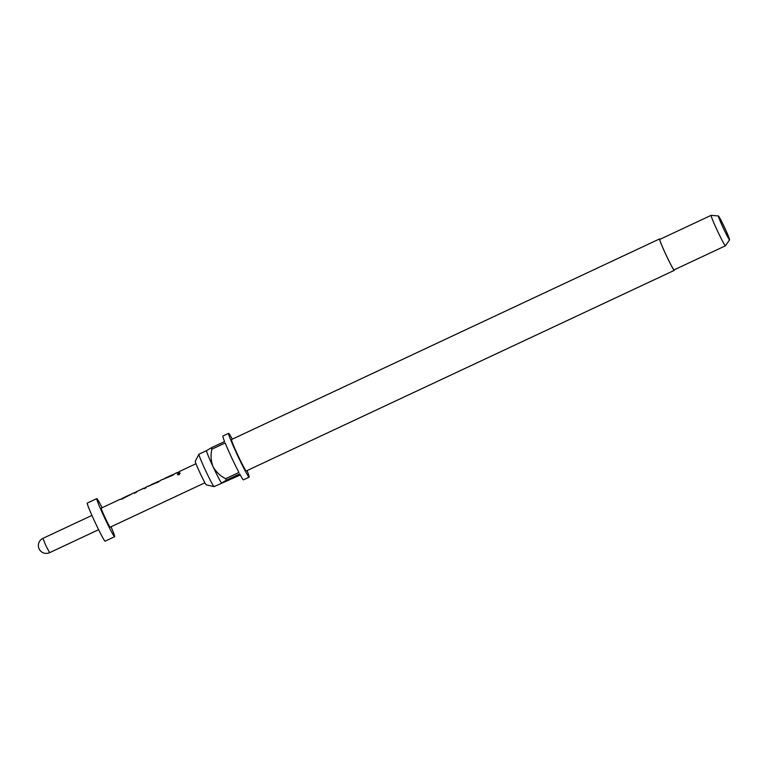 <?xml version="1.0" encoding="UTF-8"?>
<svg xmlns="http://www.w3.org/2000/svg" width="768" height="768" viewBox="0 0 768 768"><rect width="100%" height="100%" fill="white"/><g stroke="black" fill="none" stroke-linecap="round" stroke-linejoin="round"><path stroke-width="1.15" d="M180.134 473.28L178.579 473.328L177.466 474.653M178.493 473.155L177.427 474.576L179.107 474.768L180.096 473.184L178.579 473.328M129.677 495.091L122.275 498.557L129.677 495.091A10.31 0.538 -115.1 0 1 129.706 495.034A10.31 0.538 -115.1 0 1 129.725 495.024M144.019 488.755A10.31 0.538 -115.1 0 1 143.99 488.333A10.31 0.538 -115.1 0 1 144.01 488.333L146.083 487.354M148.646 486.24L148.56 486.058A10.522 0.547 -115.1 0 1 148.579 485.952L146.093 487.114A10.522 0.547 -115.1 0 1 146.112 487.114A10.522 0.547 -115.1 0 0 146.179 487.738L143.981 488.765A10.522 0.547 -115.1 0 1 143.894 488.15L136.502 491.616A10.522 0.547 -115.1 0 1 136.522 491.606A10.522 0.547 -115.1 0 0 136.589 492.23L134.39 493.267A10.31 0.538 -115.1 0 1 134.39 492.835A10.31 0.538 -115.1 0 1 134.41 492.835L136.493 491.846M158.486 481.594L151.085 485.059L158.486 481.594A10.31 0.538 -115.1 0 1 158.506 481.526A10.31 0.538 -115.1 0 1 158.525 481.526M172.522 475.008L165.13 478.474L172.522 475.008A10.31 0.538 -115.1 0 1 172.55 474.95A10.31 0.538 -115.1 0 1 172.57 474.95L174.509 474.029M240.269 474.998L214.128 486.595A17.885 0.931 -115.1 0 1 214.128 486.595A17.885 0.931 -115.1 0 1 214.09 486.605L214.09 486.605A17.885 0.931 -115.1 0 1 205.69 470.803A17.885 0.931 -115.1 0 1 198.922 454.243A17.885 0.931 -115.1 0 1 198.95 454.214L206.534 450.662A17.885 0.931 64.9 0 0 213.024 466.646A17.885 0.931 64.9 0 0 221.683 483.034L226.378 480.182A24.192 1.267 64.9 0 1 225.61 478.723L238.925 472.483A24.192 1.267 -115.1 0 1 225.168 442.963L211.843 449.213A24.192 1.267 64.9 0 1 211.277 447.792L224.592 441.552A24.192 1.267 -115.1 0 1 222.902 436.013L228.614 433.344A24.192 1.267 -115.1 0 1 228.662 433.334A24.192 1.267 -115.1 0 1 232.31 439.162M674.256 269.798A17.357 0.912 -115.1 0 1 674.285 270.365A17.357 0.912 -115.1 0 1 674.246 270.374A17.357 0.912 -115.1 0 1 665.962 254.746A17.357 0.912 -115.1 0 1 659.549 238.934A17.357 0.912 -115.1 0 1 659.971 239.318M246.269 470.938A17.357 0.912 -115.1 0 1 246.24 470.966A17.357 0.912 -115.1 0 1 246.211 470.966A17.357 0.912 -115.1 0 1 237.917 455.347A17.357 0.912 -115.1 0 1 231.514 439.536L659.549 238.934A17.357 0.912 -115.1 0 1 659.587 238.934M247.037 470.592A24.192 1.267 -115.1 0 1 249.149 477.158A24.192 1.267 -115.1 0 1 249.091 477.158A24.192 1.267 -115.1 0 1 237.542 455.386A24.192 1.267 -115.1 0 1 228.614 433.344M249.149 477.158L243.437 479.837A24.192 1.267 -115.1 0 1 243.389 479.837A24.192 1.267 -115.1 0 1 239.702 473.942L226.378 480.182M729.6 239.827L725.443 245.798A16.829 0.883 -115.1 0 1 725.424 245.818A16.829 0.883 -115.1 0 1 725.386 245.827A16.829 0.883 -115.1 0 1 717.35 230.669A16.829 0.883 -115.1 0 1 711.139 215.338A16.829 0.883 -115.1 0 1 711.168 215.338L718.416 215.962A13.19 0.691 -115.1 0 1 724.627 227.654A13.19 0.691 -115.1 0 1 729.6 239.827A13.19 0.691 -115.1 0 1 729.562 239.846A13.19 0.691 -115.1 0 1 723.178 227.798A13.19 0.691 -115.1 0 1 718.416 215.962L718.416 215.962M674.083 269.866A16.829 0.883 -115.1 0 1 674.054 269.894A16.829 0.883 -115.1 0 1 674.026 269.894A16.829 0.883 -115.1 0 1 665.99 254.746A16.829 0.883 -115.1 0 1 659.77 239.414A16.829 0.883 -115.1 0 1 659.808 239.405M214.09 486.605L206.342 484.896A13.046 0.682 -115.1 0 1 206.342 484.896A13.046 0.682 -115.1 0 1 200.208 473.366A13.046 0.682 -115.1 0 1 195.274 461.29L198.922 454.243M111.034 526.781A21.034 1.104 -115.1 0 1 114.634 536.707A21.034 1.104 -115.1 0 1 114.595 536.717A21.034 1.104 -115.1 0 1 104.554 517.776A21.034 1.104 -115.1 0 1 96.787 498.605A21.034 1.104 -115.1 0 1 96.826 498.605A21.034 1.104 -115.1 0 1 102.106 507.725M114.634 536.707L105.13 541.171A21.034 1.104 -115.1 0 1 105.082 541.171A21.034 1.104 -115.1 0 1 95.04 522.23A21.034 1.104 -115.1 0 1 87.274 503.069L96.787 498.605M110.189 527.165A10.522 0.547 -115.1 0 1 110.17 527.184A10.522 0.547 -115.1 0 1 110.15 527.184A10.522 0.547 -115.1 0 1 105.13 517.718A10.522 0.547 -115.1 0 1 101.251 508.138A10.522 0.547 -115.1 0 1 101.27 508.128M134.39 493.267A10.522 0.547 -115.1 0 1 134.304 492.643A10.522 0.547 -115.1 0 1 134.486 492.787L134.486 492.787M196.003 463.728L179.347 471.533A10.522 0.547 -115.1 0 0 179.434 472.157L177.235 473.184A10.522 0.547 -115.1 0 1 177.149 472.56A10.522 0.547 -115.1 0 1 177.341 472.704M172.464 474.758A10.522 0.547 -115.1 0 1 172.483 474.758L165.062 478.224A10.522 0.547 -115.1 0 1 165.082 478.224A10.522 0.547 -115.1 0 0 165.034 478.291L165.034 478.291M177.149 472.56A10.522 0.547 -115.1 0 1 177.168 472.56L174.662 473.731A10.522 0.547 -115.1 0 1 174.682 473.731A10.522 0.547 -115.1 0 0 174.634 473.827L172.694 475.315L162.845 479.366M162.864 479.251A10.522 0.547 -115.1 0 1 162.883 479.251L160.378 480.422A10.522 0.547 -115.1 0 1 160.397 480.422M148.56 486.048L158.41 482.006L160.349 480.528A10.522 0.547 -115.1 0 1 160.378 480.422M134.304 492.643A10.522 0.547 -115.1 0 1 134.323 492.643L131.808 493.814A10.522 0.547 -115.1 0 1 131.837 493.805M119.99 499.44L122.16 498.998L131.789 493.91A10.522 0.547 -115.1 0 1 131.808 493.814M225.61 478.723C220.205 475.901 216 471.869 213.024 466.646C210.931 460.954 210.538 455.136 211.843 449.213M211.277 447.792L206.592 450.643M91.93 515.405L42.912 538.378L45.83 545.568L49.613 552.662L98.621 529.69M131.664 494.112L129.706 495.034M122.256 498.518L120.144 499.507M160.234 480.72L158.506 481.526M151.066 485.021L148.714 486.125M165.11 478.435L162.989 479.434M179.338 471.773L177.235 472.752M674.285 270.365L246.24 470.966M725.424 245.818L674.054 269.894M204.931 482.774L110.17 527.184M158.419 481.344L151.018 484.81M120.019 499.334L101.251 508.138M129.61 494.842L122.218 498.307M42.912 538.378A7.891 7.891 0 0 0 39.12 548.87A7.891 7.891 0 0 0 49.613 552.662M711.139 215.338L659.77 239.414"/></g></svg>
